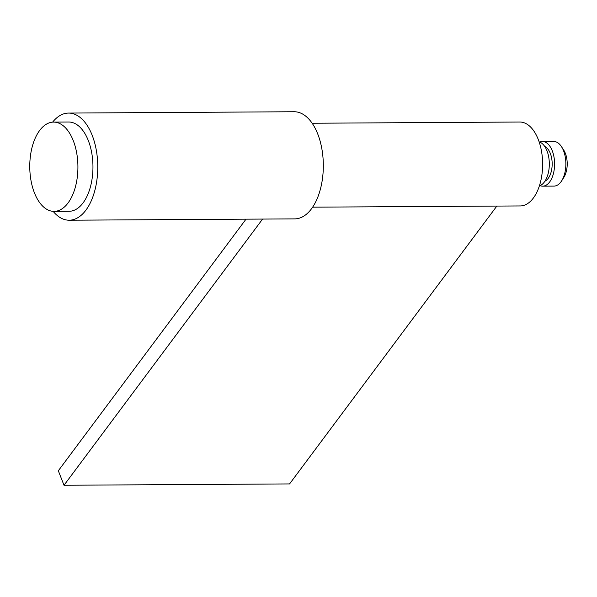 <?xml version="1.0" encoding="UTF-8"?>
<svg xmlns="http://www.w3.org/2000/svg" width="597" height="597" viewBox="0 0 597 597"><rect width="100%" height="100%" fill="white"/><g stroke="black" fill="none" stroke-linecap="round" stroke-linejoin="round"><path stroke-width="0.9" d="M53.148 211.345A53.573 28.887 -90.3 0 0 69.192 220.211A53.573 28.887 -90.3 0 0 85.923 210.137A53.573 28.887 -90.3 0 0 96.296 150.138A53.573 28.887 -90.3 0 0 68.565 113.072A53.573 28.887 -90.3 0 0 52.618 122.131M69.192 220.211L294.754 218.883A53.573 28.887 -90.3 0 0 311.485 208.808A53.573 28.887 -90.3 0 0 321.85 148.802A53.573 28.887 -90.3 0 0 294.12 111.743L68.565 113.072M54.103 211.375L69.14 211.286A44.641 24.074 -90.3 0 0 90.408 186.943A44.641 24.074 -90.3 0 0 88.319 140.586A44.641 24.074 -90.3 0 0 68.618 122.004L53.581 122.094A44.641 24.074 -90.3 0 0 32.313 146.429A44.641 24.074 -90.3 0 0 34.402 192.794A44.641 24.074 -90.3 0 0 54.103 211.375A44.641 24.074 -90.3 0 0 75.371 187.033A44.641 24.074 -90.3 0 0 73.282 140.676A44.641 24.074 -90.3 0 0 53.581 122.094M539.389 185.891A22.32 12.037 -90.3 0 0 547.001 150.854A22.32 12.037 -90.3 0 0 539.128 141.847M544.971 181.167A17.858 9.627 -90.3 0 0 550.322 153.429A17.858 9.627 -90.3 0 0 544.77 146.504M540.046 185.645A22.32 12.037 -90.3 0 0 542.68 186.167L553.956 186.1A22.32 12.037 -90.3 0 0 561.635 180.884A22.32 12.037 -90.3 0 0 563.546 150.75A22.32 12.037 -90.3 0 0 561.434 146.593A22.32 12.037 -90.3 0 0 553.695 141.459L542.419 141.526A22.32 12.037 -90.3 0 0 539.785 142.086M542.68 186.167A22.32 12.037 -90.3 0 0 553.315 174.003A22.32 12.037 -90.3 0 0 552.27 150.817A22.32 12.037 -90.3 0 0 542.419 141.526M561.635 180.884L563.837 177.436A17.858 9.627 -90.3 0 0 565.359 153.339A17.858 9.627 -90.3 0 0 563.672 150.011L561.434 146.593M312.641 207.166L520.241 205.943A41.962 22.634 -90.3 0 0 533.345 198.055A41.962 22.634 -90.3 0 0 541.472 151.048A41.962 22.634 -90.3 0 0 519.748 122.019L312.149 123.243M246.009 219.166L58.327 470.757L64.006 485.257L262.583 219.069M64.006 485.257L289.567 483.928L496.838 206.084"/></g></svg>

